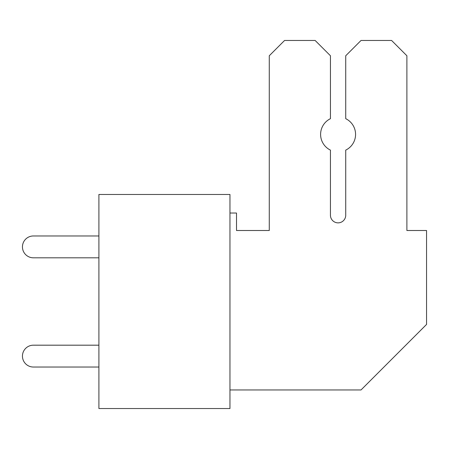 <?xml version="1.0" encoding="UTF-8"?>
<svg xmlns="http://www.w3.org/2000/svg" width="449" height="449" viewBox="0 0 449 449"><rect width="100%" height="100%" fill="white"/><g stroke="black" fill="none" stroke-linecap="round" stroke-linejoin="round"><path stroke-width="0.67" d="M98.903 194.468L98.903 408.528L229.961 408.528L229.961 194.468L98.903 194.468M229.961 389.962L361.018 389.962L426.55 324.431L426.55 230.505L406.889 230.505L406.889 55.76L391.601 40.472L361.018 40.472L345.73 55.76L345.73 118.682A17.472 17.472 0 0 1 345.73 150.112L345.73 215.211A7.65 7.65 0 0 1 338.08 222.861A7.65 7.65 0 0 1 330.436 215.211L330.436 150.112A17.472 17.472 0 0 1 330.442 118.682L330.442 55.76L315.147 40.472L284.571 40.472L269.277 55.76L269.277 230.505L236.511 230.505L236.511 213.034L229.961 213.034M98.903 345.186L33.372 345.186A10.922 10.922 0 0 0 22.45 356.108A10.922 10.922 0 0 0 33.372 367.029L98.903 367.029M98.903 235.966L33.372 235.966A10.922 10.922 0 0 0 22.45 246.888A10.922 10.922 0 0 0 33.372 257.81L98.903 257.81M269.277 230.505L236.511 230.505L269.277 230.505M345.73 215.211A7.65 7.65 0 0 1 338.08 222.861A7.65 7.65 0 0 1 330.436 215.211A7.65 7.65 0 0 0 338.08 222.861A7.65 7.65 0 0 0 345.73 215.211A7.65 7.65 0 0 1 338.08 222.861A7.65 7.65 0 0 1 330.436 215.211A7.65 7.65 0 0 0 338.08 222.861A7.65 7.65 0 0 0 345.73 215.211A7.65 7.65 0 0 1 338.08 222.861A7.65 7.65 0 0 1 330.436 215.211A7.65 7.65 0 0 0 338.08 222.861A7.65 7.65 0 0 0 345.73 215.211A7.65 7.65 0 0 1 338.08 222.861A7.65 7.65 0 0 1 330.436 215.211A7.65 7.65 0 0 0 338.08 222.861A7.65 7.65 0 0 0 345.73 215.211A7.65 7.65 0 0 1 338.08 222.861A7.65 7.65 0 0 1 330.436 215.211A7.65 7.65 0 0 0 338.08 222.861A7.65 7.65 0 0 0 345.73 215.211A7.65 7.65 0 0 1 338.08 222.861A7.65 7.65 0 0 1 330.436 215.211A7.65 7.65 0 0 0 338.08 222.861A7.65 7.65 0 0 0 345.73 215.211A7.65 7.65 0 0 1 338.08 222.861A7.65 7.65 0 0 1 330.436 215.211A7.65 7.65 0 0 0 338.08 222.861A7.65 7.65 0 0 0 345.73 215.211A7.65 7.65 0 0 1 338.08 222.861A7.65 7.65 0 0 1 330.436 215.211A7.65 7.65 0 0 0 338.08 222.861A7.65 7.65 0 0 0 345.73 215.211A7.65 7.65 0 0 1 338.08 222.861A7.65 7.65 0 0 1 330.436 215.211A7.65 7.65 0 0 0 338.08 222.861A7.65 7.65 0 0 0 345.73 215.211"/></g></svg>
